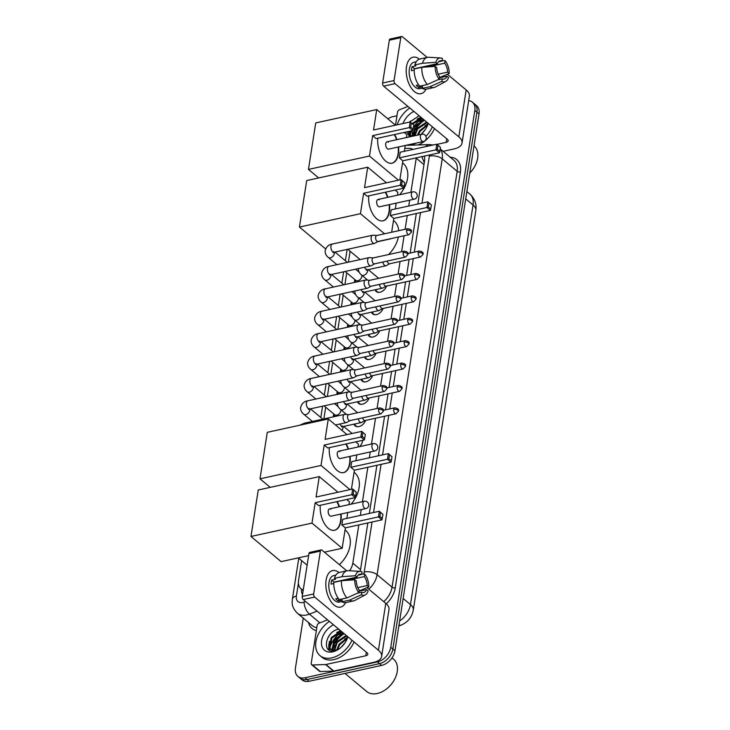 <?xml version="1.0" encoding="UTF-8"?>
<svg xmlns="http://www.w3.org/2000/svg" width="730" height="730" viewBox="0 0 730 730"><rect width="100%" height="100%" fill="white"/><g stroke="black" fill="none" stroke-linecap="round" stroke-linejoin="round"><path stroke-width="1.09" d="M362.609 440.345A7.473 5.101 129.8 0 1 359.562 446.641M365.611 420.416A7.473 5.101 129.8 0 1 358.923 426.594A7.473 5.101 129.8 0 1 355.154 425.873A7.473 5.101 129.8 0 1 354.004 424.148M369.115 398.023A7.473 5.101 129.8 0 1 362.436 404.201A7.473 5.101 129.8 0 1 358.658 403.471A7.473 5.101 129.8 0 1 357.508 401.755M372.619 375.621A7.473 5.101 129.8 0 1 365.94 381.808A7.473 5.101 129.8 0 1 362.162 381.078A7.473 5.101 129.8 0 1 361.022 379.363M376.132 353.229A7.473 5.101 129.8 0 1 369.444 359.406A7.473 5.101 129.8 0 1 365.675 358.685A7.473 5.101 129.8 0 1 364.526 356.961M379.637 330.836A7.473 5.101 129.8 0 1 372.957 337.014A7.473 5.101 129.8 0 1 369.179 336.284A7.473 5.101 129.8 0 1 368.029 334.568M383.14 308.434A7.473 5.101 129.8 0 1 376.461 314.621A7.473 5.101 129.8 0 1 372.683 313.891A7.473 5.101 129.8 0 1 371.543 312.175M386.654 286.041A7.473 5.101 129.8 0 1 379.965 292.228A7.473 5.101 129.8 0 1 376.196 291.498A7.473 5.101 129.8 0 1 375.047 289.774M356.568 346.832A7.948 5.42 129.8 0 1 356.395 347.252A7.008 4.782 -50.2 0 0 356.532 346.796M424.276 162.799L421.821 156.649M413.034 149.404A14.016 9.563 -50.2 0 0 408.654 148.318L404.776 148.446M410.908 192.264L416.237 158.191A14.016 9.563 -50.2 0 0 416.292 157.862M349.533 570.75A14.016 9.563 -50.2 0 0 352.827 563.159L358.813 524.916M360.301 515.426L361.213 509.604M362.454 501.674L367.838 467.273M369.325 457.783L370.238 451.952M371.479 444.032L375.512 418.244M377.045 408.471L379.025 395.852M380.558 386.079L382.529 373.459M384.062 363.677L386.033 351.057M387.566 341.284L389.546 328.664M391.079 318.891L393.05 306.272M394.583 296.49L396.554 283.87M398.087 274.097L400.067 261.477M401.6 251.704L404.091 235.744M405.104 229.302L407.267 215.505M408.754 206.006L409.667 200.184M301.663 560.631L298.543 580.551A14.016 9.563 -50.2 0 0 301.006 588.809A14.016 9.563 -50.2 0 0 303.233 590.032M350.117 251.211L348.402 262.152M346.732 272.819L344.898 284.545M343.228 295.212L341.385 306.947M339.715 317.605L337.88 329.339M336.211 340.007L334.376 351.732M332.707 362.399L330.863 374.134M329.193 384.792L327.359 396.527M325.69 407.185L323.855 418.92M354.524 282.437A7.948 5.42 129.8 0 1 354.844 279.581M351.02 304.839A7.948 5.42 129.8 0 1 351.34 301.974M347.507 327.232A7.948 5.42 129.8 0 1 347.836 324.375M344.003 349.624A7.948 5.42 129.8 0 1 344.323 346.768M340.499 372.026A7.948 5.42 129.8 0 1 340.819 369.161M336.986 394.419A7.948 5.42 129.8 0 1 337.315 391.563M333.482 416.812A7.948 5.42 129.8 0 1 333.802 413.956M468.687 100.612A14.016 9.563 129.8 0 1 472.365 102.163A14.016 9.563 129.8 0 1 474.829 110.422L390.76 647.273A14.016 9.563 129.8 0 1 377.419 661.9L304.967 677.769L307.065 679.511A14.016 9.563 129.8 0 1 299.993 678.152A14.016 9.563 129.8 0 0 307.065 679.511L379.518 663.652L307.065 679.511L309.164 681.263A14.016 9.563 129.8 0 1 302.092 679.904L297.886 676.4A14.016 9.563 129.8 0 1 295.431 668.142L303.26 618.127M390.76 647.273L392.859 649.016A14.016 9.563 129.8 0 1 379.518 663.652A14.016 9.563 129.8 0 0 392.859 649.016L476.927 112.174L392.859 649.016L394.957 650.768A14.016 9.563 129.8 0 1 381.626 665.404L309.164 681.263M472.365 102.163L474.464 103.906A14.016 9.563 129.8 0 1 476.927 112.174A14.016 9.563 129.8 0 0 474.464 103.906L476.562 105.658A14.016 9.563 129.8 0 1 479.026 113.926L394.957 650.768M329.559 650.248A18.688 12.748 129.8 0 1 329.841 648.413A18.688 12.748 129.8 0 0 329.559 650.248M329.942 647.975A18.688 12.748 129.8 0 1 342.06 631.952A18.688 12.748 129.8 0 0 329.942 647.975M409.959 136.793A18.688 12.748 129.8 0 1 410.242 135.013A18.688 12.748 129.8 0 0 409.959 136.793M410.333 134.575A18.688 12.748 129.8 0 1 411.574 130.816A18.688 12.748 129.8 0 0 410.333 134.575M413.445 127.294A18.688 12.748 129.8 0 1 422.451 118.543A18.688 12.748 129.8 0 0 413.445 127.294M387.858 118.826A14.016 9.563 129.8 0 1 392.831 116.663L396.965 115.76M304.967 677.769A14.016 9.563 129.8 0 1 297.886 676.4M332.205 649.061A18.688 12.748 129.8 0 1 344.012 633.786L334.523 640.283L332.606 650.275M412.596 135.661A18.688 12.748 129.8 0 1 424.404 120.386L414.923 126.883L412.742 136.191M417.797 204.026L424.55 160.929A14.016 9.563 -50.2 0 0 424.294 156.101M360.072 571.38A14.016 9.563 -50.2 0 0 360.638 569.044L367.856 522.936M369.344 513.445L376.89 465.293M378.368 455.803L384.564 416.264M385.568 409.831L388.068 393.871M389.081 387.429L391.581 371.47M392.585 365.036L395.085 349.077M396.089 342.644L398.589 326.684M399.602 320.242L402.102 304.282M403.106 297.849L405.606 281.889M406.61 275.456L409.11 259.497M410.123 253.054L416.31 213.525M301.536 589.247A14.016 9.563 -50.2 0 0 302.512 594.603M406.5 66.685A18.688 10.266 -102.3 0 1 419.385 59.157A18.688 10.266 -102.3 0 0 412.998 57.186A18.688 10.266 -102.3 0 0 406.5 66.685A18.688 10.266 -102.3 0 0 412.66 89.826A18.688 10.266 -102.3 0 0 425.973 89.233A18.688 10.266 -102.3 0 1 420.991 93.696A18.688 10.266 -102.3 0 1 409.922 85.775A18.688 10.266 -102.3 0 1 406.5 66.685M395.487 125.168L397.531 112.128A2.336 1.597 -50.2 0 1 399.42 109.792L407.933 106.434M443.128 151.32L454.069 148.929A18.688 9.025 -171.1 0 0 462.035 143.071A18.688 9.025 -171.1 0 0 458.823 136.839L395.058 83.658L383.615 86.158L447.39 139.339A4.672 2.254 8.9 0 1 448.193 140.899A4.672 2.254 8.9 0 1 446.194 142.359L437.033 144.367M462.035 143.071L469.381 96.178A18.688 9.025 -171.1 0 0 466.169 89.945L447.362 74.259M427.178 57.424L402.403 36.765A2.336 1.287 77.7 0 0 401.591 36.5A2.336 1.287 77.7 0 0 400.77 37.686L389.336 40.196A2.336 1.287 -102.3 0 1 390.149 39L401.591 36.5M383.615 86.158A2.336 1.287 -102.3 0 1 382.62 83.047L394.063 80.537L400.77 37.686M394.063 80.537A2.336 1.287 77.7 0 0 395.058 83.658M382.62 83.047L389.336 40.196M414.421 68.939A9.344 5.137 77.7 0 1 414.521 68.684L437.398 63.674A9.344 5.137 -102.3 0 1 440.163 60.8A9.344 5.137 -102.3 0 1 442.079 61.01L438.511 61.785M427.835 66.886L444.698 63.191A9.344 5.137 -102.3 0 1 447.563 72.142L438.183 74.195M414.193 70.117L411.474 70.71A13.551 7.446 -102.3 0 1 411.674 68.593A13.551 7.446 -102.3 0 1 412.103 66.667L415.918 65.828L414.85 64.943A15.421 8.468 -102.3 0 1 419.796 59.039L427.424 57.369A15.421 8.468 -102.3 0 1 428.738 57.268L440.601 57.98A12.145 6.67 -102.3 0 1 442.471 58.519L442.079 61.01M422.387 88.129L419.896 88.677A13.551 7.446 -102.3 0 1 411.866 82.937A13.551 7.446 -102.3 0 1 409.384 69.094A13.551 7.446 -102.3 0 1 414.102 62.205L416.246 61.731M418.637 84.853L416.164 85.392A13.551 7.446 -102.3 0 0 418.783 87.582L422.597 86.742L422.341 88.385L429.97 86.715L441.86 81.34L442.252 78.849L437.69 79.853M439.442 77.827L446.933 76.185L448.539 77.535A12.145 6.67 -102.3 0 1 445.729 81.431L435.253 87.043A15.421 8.468 -102.3 0 1 434.022 87.5L426.393 89.169A15.421 8.468 -102.3 0 1 422.341 88.385M419.723 86.195A15.421 8.468 -102.3 0 1 414.22 68.985L421.849 67.315L435.153 66.366L436.768 67.717A9.344 5.137 -102.3 0 0 439.624 76.659L439.241 79.15L427.351 84.525L419.723 86.195M439.487 77.581L449.178 73.493L447.563 72.142M434.022 87.5A15.421 8.468 -102.3 0 1 429.97 86.715M427.351 84.525A15.421 8.468 -102.3 0 1 421.849 67.315M444.698 63.191L445.09 60.709L442.143 60.608M445.09 60.709A12.145 6.67 -102.3 0 1 449.178 73.493M445.729 81.431A12.145 6.67 -102.3 0 1 441.86 81.34M439.241 79.15A12.145 6.67 -102.3 0 1 435.153 66.366M446.933 76.185A9.344 5.137 -102.3 0 1 444.159 79.059A9.344 5.137 -102.3 0 1 442.252 78.849M437.398 63.674L435.783 62.324L422.478 63.273L414.85 64.943M422.478 63.273A15.421 8.468 -102.3 0 1 427.424 57.369M435.783 62.324A12.145 6.67 -102.3 0 1 440.601 57.98M414.521 68.684L412.103 66.667M418.783 87.582L419.12 85.483M413.299 136.063A21.024 14.335 129.8 0 1 415.096 131.957M413.7 132.504A22.429 15.294 129.8 0 1 423.172 121.162M416.62 142.989A23.36 15.932 129.8 0 1 412.195 144.476A23.36 15.932 129.8 0 1 407.924 144.896M397.147 124.812A23.36 15.932 129.8 0 1 409.776 107.976M427.004 126.628L428.072 123.233M427.972 123.142L426.849 126.956M427.643 122.877A11.68 7.966 129.8 0 1 426.703 127.239M428.255 123.379A16.352 11.151 129.8 0 1 427.123 126.39A16.352 11.151 129.8 0 1 420.945 134.393M421.986 118.16L412.724 124.1M421.338 117.612L412.067 123.553M423.957 119.802L414.266 126.336L413.363 127.796M427.242 122.54L417.542 129.064L415.06 135.68M426.585 121.992L416.885 128.517L414.394 135.826M409.822 131.199L410.278 134.429L411.391 136.145M409.138 131.354L409.621 133.882L411.802 136.391M412.167 130.688L412.331 136.282M427.296 125.45L420.17 131.254L418.272 134.977M427.479 124.593L419.513 130.707L417.387 135.169M425.48 129.32L421.484 133.928M402.996 123.525A16.352 11.151 129.8 0 1 413.91 111.416M419.13 115.769L409.685 122.065M406.601 131.902L409.886 136.811M432.388 126.828A23.36 15.932 129.8 0 1 425.918 136.328M434.487 128.58A23.36 15.932 129.8 0 1 418.244 144.951M474.035 145.827A21.024 14.335 129.8 0 1 475.622 164.642A21.024 14.335 129.8 0 1 469.782 172.992M475.622 164.642L475.476 164.953A20.093 13.706 129.8 0 1 469.773 173.056M427.524 124.301L424.96 125.706M423.51 119.428L419.713 121.326M420.891 117.238L417.085 119.136M408.681 131.455L409.001 136.254M409.074 131.364L409.311 136.483M410.625 120.906L409.694 122.065M402.522 162.826L403.033 163.255A25.696 17.529 129.8 0 1 399.593 194.737M398.562 146.94A18.223 10.01 -102.3 0 1 398.425 153.921A18.223 10.01 -102.3 0 1 392.092 163.191A18.223 10.01 -102.3 0 1 381.644 156.083A18.223 10.01 -102.3 0 1 377.784 138.216M372.665 135.634L409.274 127.622L410.16 121.956L373.55 129.976L376.744 109.564L315.734 122.923L308.452 169.406L369.462 156.047L372.665 135.634L376.178 138.563L412.788 130.551L409.274 127.622L410.689 127.084L411.318 123.041L410.16 121.956L413.782 125.095L411.318 123.041M383.724 127.75A18.223 10.01 -102.3 0 1 384.299 127.586A18.223 10.01 -102.3 0 1 384.883 127.495M394.647 134.521A18.223 10.01 -102.3 0 1 396.965 139.64M369.462 156.047L398.425 180.2M399.848 179.89L402.841 160.801L399.328 157.872L400.213 152.214L436.823 144.193L440.445 147.332L439.816 151.375L439.451 152.789L402.841 160.801M404.329 151.311L405.241 145.48M406.482 137.559L406.92 134.731L404.174 132.44M395.468 125.177L376.744 109.564M308.452 169.406L318.682 177.947M410.689 127.084L413.153 129.137L413.782 125.095M412.788 130.551L413.153 129.137M439.451 152.789L435.929 149.851L399.328 157.872M439.816 151.375L437.343 149.312L435.929 149.851L436.823 144.193L437.982 145.27L437.343 149.312M440.445 147.332L437.982 145.27M388.323 142.24A3.741 2.053 77.7 0 0 387.01 141.821A3.741 2.053 77.7 0 0 385.659 144.786A3.741 2.053 77.7 0 0 387.311 148.71A3.741 2.053 77.7 0 0 388.615 149.121L423.318 141.529A3.741 2.053 -102.3 0 1 422.013 141.109A3.741 2.053 -102.3 0 1 420.416 136.127A3.741 2.053 -102.3 0 1 421.712 134.22A3.741 3.741 0 0 1 426.21 138.454A3.741 3.741 0 0 1 423.318 141.529M394.273 134.603A18.223 10.01 -102.3 0 1 396.582 139.722M398.188 147.031A18.223 10.01 -102.3 0 1 391.901 163.228M393.497 220.469L394.008 220.898A25.696 17.529 129.8 0 1 398.735 230.698M398.352 237.004A25.696 17.529 129.8 0 1 388.524 254.56M389.537 204.592A18.223 10.01 -102.3 0 1 389.4 211.572A18.223 10.01 -102.3 0 1 383.067 220.834A18.223 10.01 -102.3 0 1 372.61 213.735A18.223 10.01 -102.3 0 1 368.76 195.859M363.631 193.277L400.241 185.265L401.126 179.607L364.526 187.619L367.719 167.207L306.7 180.565L299.428 227.057L360.438 213.698L363.631 193.277L367.154 196.215L403.763 188.194L400.241 185.265L401.655 184.726L402.294 180.684L401.126 179.607L404.758 182.746L402.294 180.684M374.7 185.393A18.223 10.01 -102.3 0 1 375.266 185.237A18.223 10.01 -102.3 0 1 375.859 185.137M385.623 192.172A18.223 10.01 -102.3 0 1 387.94 197.292M360.438 213.698L384.555 233.801M391.654 232.25L393.817 218.452L390.295 215.514L391.18 209.857L427.789 201.845L431.421 204.975L430.417 210.432L393.817 218.452M395.304 208.953L396.207 203.132M397.448 195.202L397.896 192.373L395.149 190.083M386.444 182.819L367.719 167.207M299.428 227.057L325.616 248.903M377.62 241.712L390.614 238.865M401.655 184.726L404.128 186.789L404.758 182.746M403.763 188.194L404.128 186.789M430.417 210.432L426.904 207.502L390.295 215.514M430.782 209.017L428.318 206.964L426.904 207.502L427.789 201.845L428.948 202.922L428.318 206.964M431.421 204.975L428.948 202.922M379.29 199.883A3.741 2.053 77.7 0 0 377.985 199.463A3.741 2.053 77.7 0 0 376.634 202.429A3.741 2.053 77.7 0 0 378.277 206.353A3.741 2.053 77.7 0 0 379.582 206.772L414.284 199.171A3.741 2.053 -102.3 0 1 412.979 198.752A3.741 2.053 -102.3 0 1 411.391 193.769A3.741 2.053 -102.3 0 1 412.687 191.871A3.741 3.741 0 0 1 417.177 196.096A3.741 3.741 0 0 1 414.284 199.171M385.239 192.255A18.223 10.01 -102.3 0 1 387.557 197.374M389.154 204.674A18.223 10.01 -102.3 0 1 382.876 220.871M354.068 472.246L354.579 472.675A25.696 17.529 129.8 0 1 351.139 504.156M350.108 456.359A18.223 10.01 -102.3 0 1 349.971 463.34A18.223 10.01 -102.3 0 1 343.638 472.602A18.223 10.01 -102.3 0 1 333.19 465.503A18.223 10.01 -102.3 0 1 329.339 447.627M324.211 445.054L360.821 437.033L361.706 431.375L325.096 439.387L328.29 418.974L267.28 432.333L259.999 478.825L321.008 465.466L324.211 445.054L327.724 447.983L364.334 439.971L360.821 437.033L362.235 436.494L362.865 432.452L361.706 431.375L365.329 434.514L362.865 432.452M335.271 437.16A18.223 10.01 -102.3 0 1 335.846 437.005A18.223 10.01 -102.3 0 1 336.43 436.914M346.193 443.94A18.223 10.01 -102.3 0 1 348.511 449.06M321.008 465.466L349.971 489.611M351.395 489.301L354.388 470.22L350.874 467.282L351.76 461.625L388.369 453.613L391.992 456.752L391.362 460.794L390.997 462.2L354.388 470.22M355.875 460.721L356.787 454.899M358.029 446.979L358.466 444.141L355.72 441.851M347.015 434.587L328.29 418.974M259.999 478.825L270.228 487.357M362.235 436.494L364.699 438.557L365.329 434.514M364.334 439.971L364.699 438.557M390.997 462.2L387.475 459.27L350.874 467.282M391.362 460.794L388.889 458.732L387.475 459.27L388.369 453.613L389.528 454.69L388.889 458.732M391.992 456.752L389.528 454.69M339.87 451.651A3.741 2.053 77.7 0 0 338.565 451.24A3.741 2.053 77.7 0 0 337.205 454.197A3.741 2.053 77.7 0 0 338.857 458.121A3.741 2.053 77.7 0 0 340.162 458.54L374.864 450.939A3.741 2.053 -102.3 0 1 373.559 450.529A3.741 2.053 -102.3 0 1 371.962 445.537A3.741 2.053 -102.3 0 1 373.258 443.639A3.741 3.741 0 0 1 377.757 447.873A3.741 3.741 0 0 1 374.864 450.939M345.819 444.023A18.223 10.01 -102.3 0 1 348.128 449.142M349.734 456.442A18.223 10.01 -102.3 0 1 343.447 472.639M345.044 529.889L345.555 530.318A25.696 17.529 129.8 0 1 339.368 564.646M341.083 514.011A18.223 10.01 -102.3 0 1 340.946 520.983A18.223 10.01 -102.3 0 1 334.614 530.254A18.223 10.01 -102.3 0 1 324.156 523.145A18.223 10.01 -102.3 0 1 320.306 505.279M315.177 502.696L351.787 494.685L352.681 489.018L316.072 497.039L319.265 476.626L258.247 489.985L250.974 536.468L311.984 523.109L315.177 502.696L318.7 505.625L355.309 497.614L351.787 494.685L353.201 494.146L353.84 490.104L352.681 489.018L356.304 492.157L353.84 490.104M326.246 494.812A18.223 10.01 -102.3 0 1 326.821 494.648A18.223 10.01 -102.3 0 1 327.405 494.557M337.169 501.583A18.223 10.01 -102.3 0 1 339.487 506.702M311.984 523.109L342.16 548.276L345.363 527.863L341.841 524.934L342.726 519.276L379.335 511.255L382.967 514.394L381.973 519.851L345.363 527.863M346.85 518.373L347.763 512.542M349.004 504.622L349.442 501.793L346.695 499.502M337.99 492.239L319.265 476.626M250.974 536.468L281.15 561.635L308.617 555.621M324.412 552.163L342.16 548.276M353.201 494.146L355.674 496.199L356.304 492.157M355.309 497.614L355.674 496.199M381.973 519.851L378.45 516.913L341.841 524.934M382.328 518.437L379.865 516.384L378.45 516.913L379.335 511.255L380.503 512.341L379.865 516.384M382.967 514.394L380.503 512.341M330.836 509.303A3.741 2.053 77.7 0 0 329.531 508.883A3.741 2.053 77.7 0 0 328.181 511.849A3.741 2.053 77.7 0 0 329.823 515.772A3.741 2.053 77.7 0 0 331.128 516.183L365.83 508.591A3.741 2.053 -102.3 0 1 364.526 508.171A3.741 2.053 -102.3 0 1 362.938 503.189A3.741 2.053 -102.3 0 1 364.233 501.282A3.741 3.741 0 0 1 368.723 505.516A3.741 3.741 0 0 1 365.83 508.591M336.785 501.665A18.223 10.01 -102.3 0 1 339.103 506.784M340.7 514.093A18.223 10.01 -102.3 0 1 334.422 530.29M345.126 271.478L355.756 280.338A4.207 2.865 -50.2 0 0 357.882 280.749A4.207 2.865 -50.2 0 0 361.898 275.32M376.817 235.498L373.003 235.197A4.207 2.309 77.7 0 0 372.619 235.224A4.207 2.309 77.7 0 0 371.159 237.359A4.207 2.309 77.7 0 0 372.948 242.971A4.207 2.309 77.7 0 0 374.417 243.437A4.207 2.309 77.7 0 0 374.782 243.3L378.122 241.429M376.963 235.507A3.039 1.67 77.7 0 0 376.68 235.525A3.039 1.67 77.7 0 0 375.631 237.067A3.039 1.67 77.7 0 0 376.926 241.119A3.039 1.67 77.7 0 0 377.985 241.457L409.028 234.668L411.373 232.167A3.039 1.469 8.9 0 0 410.853 231.154A3.039 1.469 -171.1 0 0 406.674 230.279A3.039 1.67 77.7 0 0 407.221 233.381A3.039 1.67 77.7 0 0 409.028 234.668M341.622 293.871L352.252 302.74A4.207 2.865 -50.2 0 0 354.369 303.142A4.207 2.865 -50.2 0 0 358.393 297.712M373.313 257.891L369.499 257.59A4.207 2.309 77.7 0 0 369.115 257.617A4.207 2.309 77.7 0 0 367.655 259.752A4.207 2.309 77.7 0 0 369.444 265.364A4.207 2.309 77.7 0 0 370.913 265.829A4.207 2.309 77.7 0 0 371.269 265.693L374.609 263.831M373.45 257.909A3.039 1.67 77.7 0 0 373.176 257.927A3.039 1.67 77.7 0 0 372.118 259.469A3.039 1.67 77.7 0 0 373.413 263.521A3.039 1.67 77.7 0 0 374.481 263.858L405.515 257.06L407.869 254.56A3.039 1.469 8.9 0 0 407.349 253.547A3.039 1.469 -171.1 0 0 403.161 252.671A3.039 1.67 77.7 0 0 403.717 255.774A3.039 1.67 77.7 0 0 405.515 257.06M338.118 316.273L348.739 325.133A4.207 2.865 -50.2 0 0 350.865 325.543A4.207 2.865 -50.2 0 0 354.88 320.105M369.809 280.293L365.995 279.991A4.207 2.309 77.7 0 0 365.611 280.01A4.207 2.309 77.7 0 0 364.142 282.154A4.207 2.309 77.7 0 0 365.94 287.757A4.207 2.309 77.7 0 0 367.409 288.231A4.207 2.309 77.7 0 0 367.765 288.095L371.105 286.224M369.946 280.302A3.039 1.67 77.7 0 0 369.672 280.32A3.039 1.67 77.7 0 0 368.613 281.862A3.039 1.67 77.7 0 0 369.909 285.914A3.039 1.67 77.7 0 0 370.968 286.251L402.011 279.453L404.365 276.962A3.039 1.469 8.9 0 0 403.836 275.949A3.039 1.469 -171.1 0 0 399.657 275.064A3.039 1.67 77.7 0 0 400.213 278.166A3.039 1.67 77.7 0 0 402.011 279.453M334.605 338.665L345.235 347.526A4.207 2.865 -50.2 0 0 347.361 347.936A4.207 2.865 -50.2 0 0 351.376 342.498M366.296 302.685L362.481 302.384A4.207 2.309 77.7 0 0 362.098 302.412A4.207 2.309 77.7 0 0 360.638 304.547A4.207 2.309 77.7 0 0 362.427 310.159A4.207 2.309 77.7 0 0 363.896 310.624A4.207 2.309 77.7 0 0 364.261 310.487L367.601 308.617M366.442 302.695A3.039 1.67 77.7 0 0 366.159 302.713A3.039 1.67 77.7 0 0 365.109 304.255A3.039 1.67 77.7 0 0 366.405 308.306A3.039 1.67 77.7 0 0 367.464 308.644L398.507 301.855L400.852 299.355A3.039 1.469 8.9 0 0 400.332 298.342A3.039 1.469 -171.1 0 0 396.153 297.466A3.039 1.67 77.7 0 0 396.7 300.568A3.039 1.67 77.7 0 0 398.507 301.855M331.101 361.058L341.731 369.927A4.207 2.865 -50.2 0 0 343.848 370.329A4.207 2.865 -50.2 0 0 347.872 364.9M362.792 325.078L358.977 324.777A4.207 2.309 77.7 0 0 358.594 324.804A4.207 2.309 77.7 0 0 357.134 326.94A4.207 2.309 77.7 0 0 358.923 332.551A4.207 2.309 77.7 0 0 360.392 333.017A4.207 2.309 77.7 0 0 360.748 332.88L364.087 331.009M362.929 325.096A3.039 1.67 77.7 0 0 362.655 325.115A3.039 1.67 77.7 0 0 361.596 326.657A3.039 1.67 77.7 0 0 362.892 330.708A3.039 1.67 77.7 0 0 363.96 331.046L394.994 324.248L397.348 321.748A3.039 1.469 8.9 0 0 396.828 320.735A3.039 1.469 -171.1 0 0 392.64 319.859A3.039 1.67 77.7 0 0 393.196 322.961A3.039 1.67 77.7 0 0 394.994 324.248M327.597 383.46L338.218 392.32A4.207 2.865 -50.2 0 0 340.344 392.731A4.207 2.865 -50.2 0 0 344.359 387.292M359.288 347.48L355.474 347.179A4.207 2.309 77.7 0 0 355.09 347.197A4.207 2.309 77.7 0 0 353.621 349.341A4.207 2.309 77.7 0 0 355.419 354.944A4.207 2.309 77.7 0 0 356.888 355.419A4.207 2.309 77.7 0 0 357.244 355.282L360.584 353.411M359.425 347.489A3.039 1.67 77.7 0 0 359.151 347.507A3.039 1.67 77.7 0 0 358.092 349.049A3.039 1.67 77.7 0 0 359.388 353.101A3.039 1.67 77.7 0 0 360.447 353.439L391.49 346.64L393.844 344.149A3.039 1.469 8.9 0 0 393.315 343.137A3.039 1.469 -171.1 0 0 389.136 342.251A3.039 1.67 77.7 0 0 389.692 345.354A3.039 1.67 77.7 0 0 391.49 346.64M324.084 405.853L334.714 414.713A4.207 2.865 -50.2 0 0 336.84 415.124A4.207 2.865 -50.2 0 0 340.855 409.685M355.775 369.873L351.96 369.572A4.207 2.309 77.7 0 0 351.577 369.599A4.207 2.309 77.7 0 0 350.117 371.734A4.207 2.309 77.7 0 0 351.906 377.337A4.207 2.309 77.7 0 0 353.375 377.812A4.207 2.309 77.7 0 0 353.74 377.675L357.079 375.804M355.921 369.882A3.039 1.67 77.7 0 0 355.638 369.9A3.039 1.67 77.7 0 0 354.588 371.442A3.039 1.67 77.7 0 0 355.884 375.494A3.039 1.67 77.7 0 0 356.943 375.831L387.986 369.042L390.331 366.542A3.039 1.469 8.9 0 0 389.811 365.529A3.039 1.469 -171.1 0 0 385.623 364.653A3.039 1.67 77.7 0 0 386.179 367.756A3.039 1.67 77.7 0 0 387.986 369.042M352.271 392.265L348.456 391.964A4.207 2.309 77.7 0 0 348.073 391.992A4.207 2.309 77.7 0 0 346.613 394.127A4.207 2.309 77.7 0 0 348.402 399.739A4.207 2.309 77.7 0 0 349.871 400.204A4.207 2.309 77.7 0 0 350.227 400.067L353.566 398.197M352.407 392.275A3.039 1.67 77.7 0 0 352.134 392.293A3.039 1.67 77.7 0 0 351.075 393.844A3.039 1.67 77.7 0 0 352.371 397.896A3.039 1.67 77.7 0 0 353.439 398.233L384.473 391.435L386.827 388.935A3.039 1.469 8.9 0 0 386.307 387.922A3.039 1.469 -171.1 0 0 382.118 387.046A3.039 1.67 77.7 0 0 382.675 390.149A3.039 1.67 77.7 0 0 384.473 391.435M348.767 414.667L344.952 414.357A4.207 2.309 77.7 0 0 344.569 414.385A4.207 2.309 77.7 0 0 343.1 416.529A4.207 2.309 77.7 0 0 344.898 422.132A4.207 2.309 77.7 0 0 346.367 422.606A4.207 2.309 77.7 0 0 346.723 422.469L350.062 420.599M348.904 414.676A3.039 1.67 77.7 0 0 348.63 414.695A3.039 1.67 77.7 0 0 347.571 416.237A3.039 1.67 77.7 0 0 348.867 420.288A3.039 1.67 77.7 0 0 349.925 420.626L380.969 413.828L383.323 411.337A3.039 1.469 8.9 0 0 382.794 410.324A3.039 1.469 -171.1 0 0 378.615 409.439A3.039 1.67 77.7 0 0 379.171 412.541A3.039 1.67 77.7 0 0 380.969 413.828M375.84 289.6A7.008 4.782 -50.2 0 0 377.018 291.571A7.008 4.782 -50.2 0 0 378.916 292.356M382.821 262.034A4.207 2.309 77.7 0 0 384.527 265.282A4.207 2.309 77.7 0 0 385.997 265.757A4.207 2.309 77.7 0 0 386.352 265.611L389.692 263.749M387.256 261.057A3.039 1.67 77.7 0 0 388.497 263.439A3.039 1.67 77.7 0 0 389.565 263.776L420.599 256.978L422.953 254.487A3.039 1.469 8.9 0 0 422.433 253.474A3.039 1.469 -171.1 0 0 418.244 252.589A3.039 1.67 77.7 0 0 418.801 255.692A3.039 1.67 77.7 0 0 420.599 256.978M372.337 312.002A7.008 4.782 -50.2 0 0 373.514 313.973A7.008 4.782 -50.2 0 0 375.412 314.758M379.308 284.426A4.207 2.309 77.7 0 0 381.024 287.675A4.207 2.309 77.7 0 0 382.493 288.149A4.207 2.309 77.7 0 0 382.849 288.012L386.188 286.142M383.752 283.45A3.039 1.67 77.7 0 0 384.993 285.832A3.039 1.67 77.7 0 0 386.051 286.169L417.095 279.38L419.449 276.88A3.039 1.469 8.9 0 0 418.92 275.867A3.039 1.469 -171.1 0 0 414.74 274.982A3.039 1.67 77.7 0 0 415.297 278.094A3.039 1.67 77.7 0 0 417.095 279.38M368.823 334.395A7.008 4.782 -50.2 0 0 370 336.366A7.008 4.782 -50.2 0 0 371.908 337.151M375.804 306.819A4.207 2.309 77.7 0 0 377.51 310.077A4.207 2.309 77.7 0 0 378.979 310.542A4.207 2.309 77.7 0 0 379.345 310.405L382.684 308.534M380.248 305.852A3.039 1.67 77.7 0 0 381.489 308.224A3.039 1.67 77.7 0 0 382.547 308.571L413.591 301.773L415.936 299.273A3.039 1.469 8.9 0 0 415.416 298.26A3.039 1.469 -171.1 0 0 411.236 297.384A3.039 1.67 77.7 0 0 411.793 300.486A3.039 1.67 77.7 0 0 413.591 301.773M365.319 356.787A7.008 4.782 -50.2 0 0 366.496 358.759A7.008 4.782 -50.2 0 0 368.394 359.543M372.3 329.221A4.207 2.309 77.7 0 0 374.006 332.469A4.207 2.309 77.7 0 0 375.476 332.935A4.207 2.309 77.7 0 0 375.831 332.798L379.171 330.936M376.735 328.245A3.039 1.67 77.7 0 0 377.976 330.626A3.039 1.67 77.7 0 0 379.043 330.964L410.077 324.166L412.432 321.674A3.039 1.469 8.9 0 0 411.912 320.662A3.039 1.469 -171.1 0 0 407.723 319.776A3.039 1.67 77.7 0 0 408.28 322.879A3.039 1.67 77.7 0 0 410.077 324.166M361.815 379.189A7.008 4.782 -50.2 0 0 362.993 381.16A7.008 4.782 -50.2 0 0 364.89 381.936M368.787 351.614A4.207 2.309 77.7 0 0 370.502 354.862A4.207 2.309 77.7 0 0 371.971 355.337A4.207 2.309 77.7 0 0 372.327 355.2L375.667 353.329M373.231 350.637A3.039 1.67 77.7 0 0 374.472 353.019A3.039 1.67 77.7 0 0 375.53 353.356L406.573 346.558L408.928 344.067A3.039 1.469 8.9 0 0 408.399 343.054A3.039 1.469 -171.1 0 0 404.219 342.169A3.039 1.67 77.7 0 0 404.776 345.272A3.039 1.67 77.7 0 0 406.573 346.558M358.302 401.582A7.008 4.782 -50.2 0 0 359.479 403.553A7.008 4.782 -50.2 0 0 361.387 404.338M365.283 374.006A4.207 2.309 77.7 0 0 366.989 377.264A4.207 2.309 77.7 0 0 368.458 377.729A4.207 2.309 77.7 0 0 368.823 377.593L372.163 375.722M369.727 373.039A3.039 1.67 77.7 0 0 370.968 375.412A3.039 1.67 77.7 0 0 372.026 375.758L403.07 368.96L405.415 366.46A3.039 1.469 8.9 0 0 404.894 365.447A3.039 1.469 -171.1 0 0 400.715 364.571A3.039 1.67 77.7 0 0 401.272 367.674A3.039 1.67 77.7 0 0 403.07 368.96M354.798 423.975A7.008 4.782 -50.2 0 0 355.975 425.946A7.008 4.782 -50.2 0 0 357.873 426.731M361.779 396.408A4.207 2.309 77.7 0 0 363.485 399.657A4.207 2.309 77.7 0 0 364.954 400.122A4.207 2.309 77.7 0 0 365.31 399.985L368.65 398.124M366.214 395.432A3.039 1.67 77.7 0 0 367.455 397.813A3.039 1.67 77.7 0 0 368.522 398.151L399.556 391.353L401.911 388.853A3.039 1.469 8.9 0 0 401.39 387.849A3.039 1.469 -171.1 0 0 397.202 386.964A3.039 1.67 77.7 0 0 397.759 390.066A3.039 1.67 77.7 0 0 399.556 391.353M358.266 418.801A4.207 2.309 77.7 0 0 359.981 422.049A4.207 2.309 77.7 0 0 361.45 422.524A4.207 2.309 77.7 0 0 361.806 422.387L365.146 420.516M362.71 417.825A3.039 1.67 77.7 0 0 363.951 420.206A3.039 1.67 77.7 0 0 365.009 420.544L396.052 413.746L398.407 411.255A3.039 1.469 8.9 0 0 397.877 410.242A3.039 1.469 -171.1 0 0 393.698 409.357A3.039 1.67 77.7 0 0 394.255 412.459A3.039 1.67 77.7 0 0 396.052 413.746M326.1 580.085A18.688 10.266 -102.3 0 1 338.994 572.557A18.688 10.266 -102.3 0 0 332.597 570.586A18.688 10.266 -102.3 0 0 326.1 580.085A18.688 10.266 -102.3 0 0 332.269 603.226A18.688 10.266 -102.3 0 0 345.573 602.642A18.688 10.266 -102.3 0 1 340.6 607.095A18.688 10.266 -102.3 0 1 329.522 599.184A18.688 10.266 -102.3 0 1 326.1 580.085M325.598 664.537A2.336 1.597 -50.2 0 0 325.927 664.501L333.802 671.062A2.336 1.597 129.8 0 1 333.473 671.107L325.598 664.537L312.486 664.975A2.336 1.597 -50.2 0 1 311.628 664.702A2.336 1.597 -50.2 0 1 311.217 663.324L317.139 625.528A2.336 1.597 -50.2 0 1 319.028 623.192L327.533 619.834M333.802 671.062L373.669 662.329A18.688 9.025 -171.1 0 0 381.644 656.471A18.688 9.025 -171.1 0 0 378.432 650.238L314.666 597.058L303.224 599.558L366.989 652.739A4.672 2.254 8.9 0 1 367.792 654.299A4.672 2.254 8.9 0 1 365.803 655.768L325.927 664.501M333.473 671.107L320.351 671.536A2.336 1.597 129.8 0 1 319.503 671.271L311.628 664.702M381.644 656.471L388.98 609.577A18.688 9.025 -171.1 0 0 385.778 603.345L366.971 587.659M346.786 570.833L322.003 550.164A2.336 1.287 77.7 0 0 321.191 549.9A2.336 1.287 77.7 0 0 320.379 551.086L308.936 553.595A2.336 1.287 -102.3 0 1 309.748 552.409L321.191 549.9M303.224 599.558A2.336 1.287 -102.3 0 1 302.229 596.447L313.672 593.937L320.379 551.086M313.672 593.937A2.336 1.287 77.7 0 0 314.666 597.058M302.229 596.447L308.936 553.595M334.03 582.348A9.344 5.137 77.7 0 1 334.121 582.084L357.007 577.074A9.344 5.137 -102.3 0 1 359.771 574.2A9.344 5.137 -102.3 0 1 361.678 574.41L358.12 575.185M347.443 580.286L364.306 576.6A9.344 5.137 -102.3 0 1 367.163 585.551L357.791 587.604M333.793 583.516L331.073 584.11A13.551 7.446 -102.3 0 1 331.274 581.992A13.551 7.446 -102.3 0 1 331.703 580.067L335.517 579.237L334.459 578.342A15.421 8.468 -102.3 0 1 339.404 572.448L347.033 570.778A15.421 8.468 -102.3 0 1 348.338 570.678L360.2 571.389A12.145 6.67 -102.3 0 1 362.071 571.928L361.678 574.41M341.987 601.529L339.496 602.077A13.551 7.446 -102.3 0 1 331.475 596.337A13.551 7.446 -102.3 0 1 328.993 582.494A13.551 7.446 -102.3 0 1 333.701 575.605L335.855 575.14M338.245 598.253L335.763 598.792A13.551 7.446 -102.3 0 0 338.391 600.982L342.206 600.151L341.95 601.785L349.57 600.115L361.459 594.74L361.852 592.258L357.289 593.253M359.05 591.227L366.533 589.594L368.148 590.935A12.145 6.67 -102.3 0 1 365.338 594.841L354.853 600.443A15.421 8.468 -102.3 0 1 353.621 600.899L346.002 602.569A15.421 8.468 -102.3 0 1 341.95 601.785M339.322 599.595A15.421 8.468 -102.3 0 1 333.82 582.385L341.448 580.715L354.753 579.766L356.368 581.116A9.344 5.137 -102.3 0 0 359.233 590.068L358.841 592.55L346.951 597.925L339.322 599.595M359.087 590.981L368.778 586.893L367.163 585.551M353.621 600.899A15.421 8.468 -102.3 0 1 349.57 600.115M346.951 597.925A15.421 8.468 -102.3 0 1 341.448 580.715M364.306 576.6L364.699 574.108L361.742 574.008M364.699 574.108A12.145 6.67 -102.3 0 1 368.778 586.893M365.338 594.841A12.145 6.67 -102.3 0 1 361.459 594.74M358.841 592.55A12.145 6.67 -102.3 0 1 354.753 579.766M366.533 589.594A9.344 5.137 -102.3 0 1 363.768 592.459A9.344 5.137 -102.3 0 1 361.852 592.258M357.007 577.074L355.391 575.724L342.087 576.673L334.459 578.342M342.087 576.673A15.421 8.468 -102.3 0 1 347.033 570.778M355.391 575.724A12.145 6.67 -102.3 0 1 360.2 571.389M334.121 582.084L331.703 580.067M338.391 600.982L338.72 598.883M392.019 657.876L393.561 659.163A21.024 14.335 129.8 0 1 395.222 678.042A21.024 14.335 129.8 0 1 385.504 689.704A21.024 14.335 129.8 0 1 377.246 693.5A21.024 14.335 129.8 0 1 366.624 691.456L345.007 673.416M332.643 650.284A21.024 14.335 129.8 0 1 334.696 645.356M333.309 645.913A22.429 15.294 129.8 0 1 342.772 634.562M351.988 640.228A23.36 15.932 129.8 0 1 331.794 657.876A23.36 15.932 129.8 0 1 319.995 655.604A23.36 15.932 129.8 0 1 329.376 621.376M354.087 641.98A23.36 15.932 129.8 0 1 333.893 659.628A23.36 15.932 129.8 0 1 322.094 657.356L319.995 655.604M346.604 640.027L347.672 636.633M347.571 636.551L346.449 640.356M347.243 636.277A11.68 7.966 129.8 0 1 346.303 640.648M347.854 636.788A16.352 11.151 129.8 0 1 346.732 639.79A16.352 11.151 129.8 0 1 339.167 648.861A16.352 11.151 129.8 0 1 332.743 651.817A16.352 11.151 129.8 0 1 321.437 642.482A16.352 11.151 129.8 0 1 333.51 624.825M338.966 629.132C325.124 630.957 321.392 654.381 334.65 650.731L339.413 648.669M341.594 631.559L331.894 638.093L329.878 647.839L331 649.545M340.937 631.012L331.247 637.545L329.221 647.291L330.654 649.289L336.247 650.165L337.534 649.736M343.556 633.202L333.865 639.736L332.168 650.138M346.841 635.939L337.151 642.473L334.687 650.439M346.184 635.392L336.493 641.926L334.121 650.457M330.654 649.289L333.61 650.895M346.896 638.85L339.769 644.663L337.497 649.755M347.079 638.002L339.112 644.115L336.694 650.038M345.08 642.719L341.083 647.327M395.222 678.042L395.076 678.362A20.093 13.706 129.8 0 1 385.787 689.503L385.504 689.704M347.124 637.701L344.56 639.106M343.118 632.828L339.313 634.735M340.49 630.647L336.694 632.545M329.349 641.269L328.609 649.663M328.746 644.398L328.92 649.883M330.225 634.306L328.108 637.263M422.214 156.996A14.016 8.76 -91.9 0 1 422.488 156.503M423.966 164.642L416.237 158.191M360.538 569.592L352.827 563.159M413.28 610.043A16.352 7.893 -171.1 0 0 410.47 604.586L473.049 204.984A16.352 7.893 8.9 0 1 475.86 210.441L413.28 610.043C411.893 617.178 407.878 622.179 401.235 625.062A16.352 7.473 -111.5 0 1 398.963 625.199M399.62 621.002A18.688 12.748 -50.2 0 0 410.47 604.586L403.152 598.481M465.722 198.879L473.049 204.984A18.688 12.748 -50.2 0 0 469.764 193.979L466.871 191.561M479.026 113.926L474.829 110.422M381.626 665.404L377.419 661.9M298.406 583.133L296.38 596.091A9.344 6.369 -50.2 0 0 302.74 602.505A9.344 6.369 -50.2 0 0 304.082 602.086L305.56 601.511M317.076 611.12L309.41 614.14A18.688 12.748 129.8 0 1 306.719 614.961A18.688 12.748 129.8 0 1 297.283 613.145L312.239 625.619A18.688 12.748 -50.2 0 0 316.811 627.636M319.868 622.863L309.41 614.14A9.344 4.27 -111.5 0 1 304.082 602.086M450.164 157.187A21.024 14.335 129.8 0 1 460.402 171.988L395.277 587.869A21.024 14.335 129.8 0 1 386.279 603.792M316.336 630.611A21.024 14.335 129.8 0 1 308.507 622.508M440.172 149.084A18.688 12.748 129.8 0 1 442.225 158.839L457.181 171.313A18.688 12.748 -50.2 0 0 453.896 160.299L440.199 148.883M421.995 203.113L429.349 156.138A9.344 4.508 8.9 0 1 442.225 158.839L377.1 574.72L392.056 587.194L457.181 171.313A2.336 1.131 -171.1 0 0 460.402 171.988M363.668 574.081A9.344 6.369 -50.2 0 0 364.224 572.01A9.344 4.508 8.9 0 1 377.1 574.72A18.688 12.748 129.8 0 1 368.769 589.165M383.734 601.639A18.688 12.748 -50.2 0 0 392.056 587.194A2.336 1.131 -171.1 0 0 395.277 587.869M364.224 572.01L372.054 522.023M373.541 512.524L381.078 464.371M382.566 454.881L388.762 415.343M389.765 408.909L392.265 392.95M393.269 386.517L395.769 370.557M396.782 364.115L399.283 348.155M400.286 341.722L402.787 325.762M403.79 319.329L406.291 303.37M407.303 296.927L409.804 280.977M410.808 274.535L413.308 258.575M414.312 252.142L420.507 212.603M429.349 156.138A9.344 6.369 -50.2 0 0 429.45 154.979M425.763 146.62A9.344 5.84 -91.9 0 1 429.231 144.586L405.789 145.361M298.78 558.231L292.392 599.02A9.344 4.508 8.9 0 1 296.38 596.091M458.823 136.839L466.169 89.945M446.194 142.359L446.751 138.81M412.477 134.95A18.688 12.748 129.8 0 1 423.418 120.605M411.373 232.167C412.176 230.452 410.963 229.311 407.723 228.727A3.039 1.67 77.7 0 0 406.674 230.279M336.95 264.661L328.254 257.407A4.207 2.865 -50.2 0 0 330.38 257.818A4.207 2.865 -50.2 0 0 334.413 253.201A4.207 2.865 -50.2 0 0 334.367 252.206M328.254 257.407C326.109 255.682 325.069 253.502 325.133 250.865C326.182 246.859 328.609 244.577 332.424 244.021A4.207 2.309 77.7 0 0 330.964 246.156A4.207 2.309 77.7 0 0 330.936 246.393A4.207 2.309 77.7 0 0 331.794 250.563A4.207 2.309 77.7 0 0 334.23 252.233L333.035 252.671L333.519 251.567M407.869 254.56C408.672 252.854 407.45 251.704 404.219 251.129A3.039 1.67 77.7 0 0 403.161 252.671M333.446 287.054L324.75 279.8A4.207 2.865 -50.2 0 0 326.876 280.21A4.207 2.865 -50.2 0 0 330.9 275.593A4.207 2.865 -50.2 0 0 330.854 274.599M324.75 279.8C322.605 278.075 321.565 275.894 321.629 273.257C322.678 269.251 325.105 266.97 328.92 266.413A4.207 2.309 77.7 0 0 327.46 268.558A4.207 2.309 77.7 0 0 327.423 268.786A4.207 2.309 77.7 0 0 328.29 272.956A4.207 2.309 77.7 0 0 330.717 274.635L329.531 275.064L330.006 273.96M404.365 276.962C405.159 275.246 403.945 274.097 400.715 273.522A3.039 1.67 77.7 0 0 399.657 275.064M329.942 309.447L321.246 302.193A4.207 2.865 -50.2 0 0 323.363 302.603A4.207 2.865 -50.2 0 0 327.396 297.986A4.207 2.865 -50.2 0 0 327.35 297M321.246 302.193C319.101 300.468 318.061 298.287 318.125 295.659C319.165 291.653 321.601 289.372 325.416 288.815A4.207 2.309 77.7 0 0 323.956 290.951A4.207 2.309 77.7 0 0 323.919 291.179A4.207 2.309 77.7 0 0 324.777 295.349A4.207 2.309 77.7 0 0 327.213 297.028L326.027 297.457L326.502 296.362M400.852 299.355C401.655 297.639 400.441 296.499 397.202 295.915A3.039 1.67 77.7 0 0 396.153 297.466M326.429 331.849L317.732 324.595A4.207 2.865 -50.2 0 0 319.859 325.005A4.207 2.865 -50.2 0 0 323.892 320.388A4.207 2.865 -50.2 0 0 323.846 319.393M317.732 324.595C315.588 322.87 314.548 320.689 314.612 318.052C315.661 314.046 318.088 311.765 321.903 311.208A4.207 2.309 77.7 0 0 320.443 313.343A4.207 2.309 77.7 0 0 320.415 313.581A4.207 2.309 77.7 0 0 321.273 317.751A4.207 2.309 77.7 0 0 323.709 319.421L322.514 319.859L322.998 318.755M397.348 321.748C398.151 320.041 396.928 318.891 393.698 318.316A3.039 1.67 77.7 0 0 392.64 319.859M322.925 354.242L314.228 346.987A4.207 2.865 -50.2 0 0 316.355 347.398A4.207 2.865 -50.2 0 0 320.379 342.781A4.207 2.865 -50.2 0 0 320.333 341.786M314.228 346.987C312.084 345.263 311.044 343.082 311.108 340.445C312.157 336.439 314.584 334.157 318.399 333.601A4.207 2.309 77.7 0 0 316.939 335.745A4.207 2.309 77.7 0 0 316.902 335.973A4.207 2.309 77.7 0 0 317.769 340.143A4.207 2.309 77.7 0 0 320.196 341.822L319.01 342.251L319.484 341.147M393.844 344.149C394.638 342.434 393.424 341.284 390.194 340.709A3.039 1.67 77.7 0 0 389.136 342.251M319.421 376.634L310.724 369.38A4.207 2.865 -50.2 0 0 312.841 369.791A4.207 2.865 -50.2 0 0 316.875 365.173A4.207 2.865 -50.2 0 0 316.829 364.188M310.724 369.38C308.58 367.655 307.54 365.474 307.604 362.846C308.644 358.832 311.08 356.559 314.895 356.003A4.207 2.309 77.7 0 0 313.435 358.138A4.207 2.309 77.7 0 0 313.398 358.366A4.207 2.309 77.7 0 0 314.256 362.536A4.207 2.309 77.7 0 0 316.692 364.215L315.506 364.644L315.98 363.549M390.331 366.542C391.134 364.827 389.92 363.686 386.681 363.102A3.039 1.67 77.7 0 0 385.623 364.653M315.907 399.036L307.211 391.782A4.207 2.865 -50.2 0 0 309.337 392.192A4.207 2.865 -50.2 0 0 313.371 387.575A4.207 2.865 -50.2 0 0 313.325 386.581M307.211 391.782C305.067 390.057 304.027 387.876 304.091 385.239C305.14 381.233 307.567 378.952 311.382 378.395A4.207 2.309 77.7 0 0 309.921 380.531A4.207 2.309 77.7 0 0 309.894 380.768A4.207 2.309 77.7 0 0 310.752 384.938A4.207 2.309 77.7 0 0 313.188 386.608L311.993 387.046L312.476 385.942M386.827 388.935C387.63 387.228 386.407 386.079 383.177 385.504A3.039 1.67 77.7 0 0 382.118 387.046M312.404 421.429L303.707 414.175A4.207 2.865 -50.2 0 0 305.834 414.585A4.207 2.865 -50.2 0 0 309.858 409.968A4.207 2.865 -50.2 0 0 309.812 408.973M303.707 414.175C301.563 412.45 300.523 410.269 300.587 407.632C301.636 403.626 304.063 401.345 307.877 400.788A4.207 2.309 77.7 0 0 306.418 402.933A4.207 2.309 77.7 0 0 306.381 403.161A4.207 2.309 77.7 0 0 307.248 407.331A4.207 2.309 77.7 0 0 309.675 409.01L308.489 409.439L308.963 408.335M383.323 411.337C384.117 409.621 382.903 408.471 379.673 407.897A3.039 1.67 77.7 0 0 378.615 409.439M299.793 425.216L304.373 423.19A4.207 2.309 77.7 0 0 303.123 424.486M422.953 254.487C423.756 252.772 422.542 251.622 419.303 251.047A3.039 1.67 77.7 0 0 418.244 252.589M367.655 280.119L361.496 274.982A4.207 2.865 -50.2 0 0 363.613 275.383A4.207 2.865 -50.2 0 0 367.646 270.775A4.207 2.865 -50.2 0 0 367.601 269.781M364.608 267.216A4.207 2.309 77.7 0 0 367.464 269.808L385.997 265.757M419.449 276.88C420.252 275.164 419.029 274.024 415.799 273.44A3.039 1.67 77.7 0 0 414.74 274.982M364.151 302.512L357.983 297.375A4.207 2.865 -50.2 0 0 360.109 297.785A4.207 2.865 -50.2 0 0 364.142 293.168A4.207 2.865 -50.2 0 0 364.097 292.173M361.104 289.609A4.207 2.309 77.7 0 0 363.96 292.21L382.493 288.149M415.936 299.273C416.739 297.566 415.525 296.416 412.286 295.842A3.039 1.67 77.7 0 0 411.236 297.384M360.647 324.914L354.479 319.767A4.207 2.865 -50.2 0 0 356.605 320.178A4.207 2.865 -50.2 0 0 360.629 315.561A4.207 2.865 -50.2 0 0 360.584 314.575M357.59 312.002A4.207 2.309 77.7 0 0 360.447 314.603L378.979 310.542M412.432 321.674C413.235 319.959 412.021 318.809 408.782 318.234A3.039 1.67 77.7 0 0 407.723 319.776M357.134 347.307L350.975 342.169A4.207 2.865 -50.2 0 0 353.092 342.571A4.207 2.865 -50.2 0 0 357.125 337.954A4.207 2.865 -50.2 0 0 357.079 336.968M354.087 334.404A4.207 2.309 77.7 0 0 356.943 336.995L375.476 332.935M408.928 344.067C409.731 342.352 408.508 341.211 405.278 340.627A3.039 1.67 77.7 0 0 404.219 342.169M353.63 369.699L347.462 364.562A4.207 2.865 -50.2 0 0 349.588 364.973A4.207 2.865 -50.2 0 0 353.621 360.355A4.207 2.865 -50.2 0 0 353.576 359.361M350.582 356.797A4.207 2.309 77.7 0 0 353.439 359.388L371.971 355.337M405.415 366.46C406.218 364.754 405.004 363.604 401.765 363.029A3.039 1.67 77.7 0 0 400.715 364.571M350.126 392.101L343.958 386.955A4.207 2.865 -50.2 0 0 346.084 387.365A4.207 2.865 -50.2 0 0 350.108 382.748A4.207 2.865 -50.2 0 0 350.062 381.754M347.069 379.189A4.207 2.309 77.7 0 0 349.925 381.79L368.458 377.729M401.911 388.853C402.714 387.146 401.5 385.997 398.261 385.422A3.039 1.67 77.7 0 0 397.202 386.964M346.613 414.494L340.454 409.357A4.207 2.865 -50.2 0 0 342.571 409.758A4.207 2.865 -50.2 0 0 346.604 405.141A4.207 2.865 -50.2 0 0 346.558 404.155M343.565 401.591A4.207 2.309 77.7 0 0 346.421 404.183L364.954 400.122M398.407 411.255C399.21 409.539 397.987 408.399 394.757 407.815A3.039 1.67 77.7 0 0 393.698 409.357M341.877 430.308A4.207 2.865 -50.2 0 0 343.1 427.543A4.207 2.865 -50.2 0 0 343.054 426.548M340.061 423.984A4.207 2.309 77.7 0 0 342.918 426.576L361.45 422.524M378.432 650.238L385.778 603.345M365.803 655.768L366.36 652.218M312.486 664.975L320.351 671.536M332.077 648.349A18.688 12.748 129.8 0 1 343.018 634.005M303.142 590.588L301.006 588.809M475.86 210.441C476.745 203.962 474.71 198.478 469.764 193.979M401.235 625.062L398.835 626.002M433.228 144.978L429.231 144.586M292.392 599.02C292.119 602.569 291.133 606.73 297.283 613.145M347.142 249.414L345.372 260.729M343.629 271.806L341.859 283.121M340.125 294.199L338.355 305.514M336.621 316.592L334.851 327.916M333.108 338.994L331.338 350.309M329.604 361.387L327.834 372.702M326.1 383.779L324.33 395.103M322.587 406.181L320.817 417.496M411.054 135.88L411.693 136.419M387.01 141.821L421.712 134.22M347.781 249.268L360.145 259.579M377.985 199.463L412.687 191.871M338.565 451.24L373.258 443.639M298.351 557.875L307.12 565.184M329.531 508.883L364.233 501.282M355.209 279.891L355.72 282.182M334.23 252.233L374.417 243.437M359.215 272.281L355.528 269.197M347.352 262.38L334.988 252.069M332.424 244.021L372.619 235.224M407.723 228.727L376.68 235.525M351.705 302.284L352.216 304.574M330.717 274.635L370.913 265.829M355.711 294.674L352.024 291.599M343.848 284.773L331.484 274.462M328.92 266.413L369.115 257.617M404.219 251.129L373.176 257.927M348.201 324.677L348.703 326.967M327.213 297.028L367.409 288.231M352.207 317.066L348.511 313.991M340.335 307.175L327.971 296.864M325.416 288.815L365.611 280.01M400.715 273.522L369.672 280.32M344.688 347.069L345.199 349.369M323.709 319.421L363.896 310.624M348.694 339.459L345.007 336.384M336.831 329.568L324.467 319.256M321.903 311.208L362.098 302.412M397.202 295.915L366.159 302.713M341.184 369.471L341.695 371.762M320.196 341.822L360.392 333.017M345.19 361.861L341.503 358.786M333.327 351.96L320.963 341.649M318.399 333.601L358.594 324.804M393.698 318.316L362.655 325.115M337.68 391.864L338.182 394.154M316.692 364.215L356.888 355.419M341.686 384.254L337.99 381.179M329.814 374.362L317.45 364.051M314.895 356.003L355.09 347.197M390.194 340.709L359.151 347.507M334.167 414.257L334.678 416.556M313.188 386.608L353.375 377.812M338.173 406.647L334.486 403.571M326.31 396.755L313.946 386.444M311.382 378.395L351.577 369.599M386.681 363.102L355.638 369.9M309.675 409.01L349.871 400.204M322.806 419.148L310.442 408.837M307.877 400.788L348.073 391.992M383.177 385.504L352.134 392.293M335.49 424.979L346.367 422.606M304.373 423.19L344.569 414.385M379.673 407.897L348.63 414.695M377.018 291.571L377.857 292.274M378.669 278.349L368.23 269.644M367.464 269.808L366.277 270.237L366.752 269.142M361.496 274.982C359.352 273.257 358.311 271.076 358.375 268.439M419.303 251.047L407.86 253.556M373.514 313.973L374.344 314.666M375.156 300.742L364.717 292.036M363.96 292.21L362.764 292.639L363.248 291.535M357.983 297.375C355.848 295.65 354.807 293.469 354.862 290.832M415.799 273.44L404.347 275.949M370 336.366L370.84 337.068M371.652 323.144L361.213 314.438M360.447 314.603L359.26 315.031L359.735 313.927M354.479 319.767C352.334 318.043 351.294 315.862 351.358 313.234M412.286 295.842L400.843 298.342M366.496 358.759L367.336 359.461M368.148 345.536L357.709 336.831M356.943 336.995L355.756 337.424L356.231 336.329M350.975 342.169C348.83 340.445 347.79 338.264 347.854 335.627M408.782 318.234L397.339 320.744M362.993 381.16L363.823 381.854M364.635 367.929L354.196 359.224M353.439 359.388L352.243 359.826L352.727 358.722M347.462 364.562C345.317 362.837 344.277 360.656 344.341 358.019M405.278 340.627L393.826 343.137M359.479 403.553L360.319 404.256M361.131 390.331L350.692 381.626M349.925 381.79L348.739 382.219L349.214 381.115M343.958 386.955C341.813 385.23 340.773 383.049 340.837 380.412M401.765 363.029L390.322 365.529M355.975 425.946L356.815 426.649M357.627 412.724L347.188 404.018M346.421 404.183L345.235 404.612L345.71 403.517M340.454 409.357C338.309 407.623 337.269 405.451 337.333 402.814M398.261 385.422L386.818 387.931M352.143 433.474L343.675 426.411M342.918 426.576L341.722 427.013L342.206 425.909M394.757 407.815L383.305 410.324"/></g></svg>
